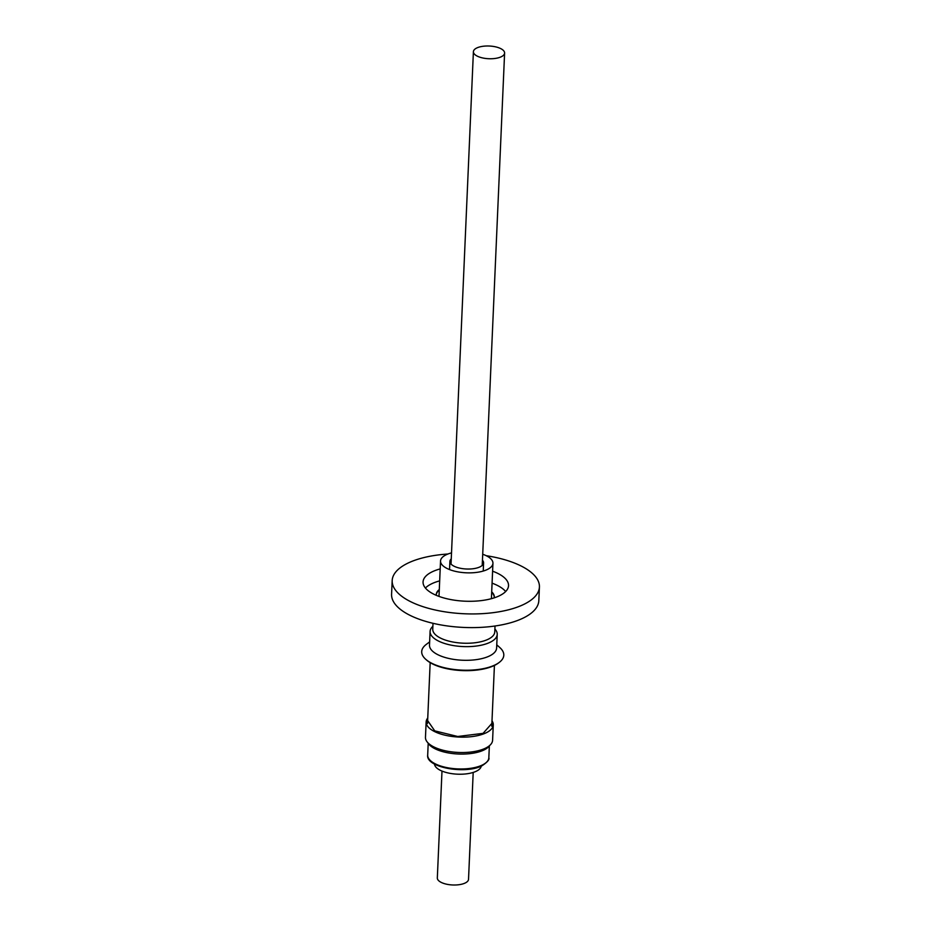 <?xml version="1.0" encoding="UTF-8"?>
<svg xmlns="http://www.w3.org/2000/svg" width="931" height="931" viewBox="0 0 931 931"><rect width="100%" height="100%" fill="white"/><g stroke="black" fill="none" stroke-linecap="round" stroke-linejoin="round"><path stroke-width="1.4" d="M501.437 56.675A15.618 6.354 -177.5 0 1 483.899 58.199A15.618 6.354 -177.5 0 1 473.402 51.694A15.618 6.354 -177.5 0 1 476.567 48.075A15.618 6.354 -177.5 0 1 494.105 46.55A15.618 6.354 -177.5 0 1 504.602 53.055A15.618 6.354 -177.5 0 1 501.437 56.675M441.992 771.077L437.326 877.945A15.618 6.354 2.5 0 0 447.823 884.45A15.618 6.354 2.5 0 0 465.36 882.925A15.618 6.354 2.5 0 0 468.526 879.306L473.192 772.439M494.268 597.318A29.036 11.824 2.5 0 0 491.673 592.407M491.696 591.837A29.036 11.824 -177.5 0 1 494.291 597.027A29.036 11.824 -177.5 0 1 494.175 597.865M447.927 554.015A73.689 30.001 2.5 0 0 407.126 563.523A73.689 30.001 2.5 0 0 392.184 580.583L391.579 594.257A73.689 30.001 2.5 0 0 420.719 619.778A73.689 30.001 2.5 0 0 523.874 617.742A73.689 30.001 2.5 0 0 538.816 600.681L539.421 587.007A73.689 30.001 2.5 0 0 486.191 555.691M392.184 580.583A73.689 30.001 2.5 0 0 441.713 611.295A73.689 30.001 2.5 0 0 524.467 604.068A73.689 30.001 2.5 0 0 539.421 587.007M505.661 591.534A42.779 17.421 2.5 0 0 492.08 583.167M439.676 580.874A42.779 17.421 2.5 0 0 431.216 583.993A42.779 17.421 2.5 0 0 425.409 588.031M492.604 571.192A42.779 17.421 -177.5 0 1 508.535 585.657A42.779 17.421 -177.5 0 1 499.854 595.561A42.779 17.421 -177.5 0 1 451.814 599.762A42.779 17.421 -177.5 0 1 423.058 581.933A42.779 17.421 -177.5 0 1 431.74 572.03A42.779 17.421 -177.5 0 1 440.2 568.911M436.302 595.34A29.036 11.824 -177.5 0 1 436.267 594.49A29.036 11.824 -177.5 0 1 439.292 589.544M439.269 590.114A29.036 11.824 2.5 0 0 436.267 594.781M451.523 552.886A26.231 10.683 2.5 0 0 445.856 554.923A26.231 10.683 2.5 0 0 440.538 560.997A26.231 10.683 2.5 0 0 458.168 571.925A26.231 10.683 2.5 0 0 487.623 569.365A26.231 10.683 2.5 0 0 492.941 563.29A26.231 10.683 2.5 0 0 482.712 554.248M489.741 745.428A31.852 12.964 -177.5 0 1 484.295 749.827A31.852 12.964 -177.5 0 1 452.117 753.493A31.852 12.964 -177.5 0 1 427.853 742.729M482.456 560.229A16.863 6.866 -177.5 0 1 483.585 562.883A16.863 6.866 -177.5 0 1 480.175 566.781A16.863 6.866 -177.5 0 1 461.229 568.434A16.863 6.866 -177.5 0 1 449.894 561.405A16.863 6.866 -177.5 0 1 451.256 558.868M492.01 720.85A33.597 13.674 -177.5 0 1 493.267 724.865L492.592 740.25A33.597 13.674 -177.5 0 1 485.784 748.035A33.597 13.674 -177.5 0 1 448.055 751.329A33.597 13.674 -177.5 0 1 425.467 737.329L426.142 721.944A33.597 13.674 -177.5 0 1 427.748 718.045M493.267 724.865A33.597 13.674 -177.5 0 1 486.459 732.65A33.597 13.674 -177.5 0 1 448.719 735.944A33.597 13.674 -177.5 0 1 426.142 721.944M427.632 720.582L434.73 730.858L457.726 736.491L483.096 733.349L491.894 723.387M429.633 641.89L426.34 644.357A41.092 16.735 2.5 0 0 425.688 659.264L426.445 659.939A40.208 16.374 2.5 0 0 494.733 665.281A40.208 16.374 2.5 0 0 498.364 663.081L499.179 662.465A41.092 16.735 2.5 0 0 499.831 647.569L496.758 644.822M425.688 659.264A41.092 16.735 2.5 0 0 495.478 664.722A41.092 16.735 2.5 0 0 499.179 662.465M432.88 626.307A33.597 13.674 2.5 0 0 430.087 631.439L429.494 645.113A33.597 13.674 2.5 0 0 452.082 659.113A33.597 13.674 2.5 0 0 489.811 655.82A33.597 13.674 2.5 0 0 496.619 648.046L497.224 634.36A33.597 13.674 2.5 0 0 494.885 629.019M430.087 631.439A33.597 13.674 2.5 0 0 452.675 645.439A33.597 13.674 2.5 0 0 490.404 642.146A33.597 13.674 2.5 0 0 497.224 634.36M433.008 623.305L432.752 629.205A31.037 12.638 2.5 0 0 453.618 642.146A31.037 12.638 2.5 0 0 488.472 639.108A31.037 12.638 2.5 0 0 494.768 631.916L495.024 626.016M434.509 764.048A23.415 9.531 2.5 0 0 450.72 773.475A23.415 9.531 2.5 0 0 476.544 771.101A23.415 9.531 2.5 0 0 481.257 766.085M482.63 764.875A30.595 12.464 -177.5 0 1 448.265 767.877A30.595 12.464 -177.5 0 1 427.69 755.122C425.746 767.703 466.059 774.545 482.188 765.643C487.437 762.117 489.648 759.498 488.833 757.787A30.595 12.464 -177.5 0 1 482.63 764.875M473.402 51.694L451.035 564.046M504.602 53.055L482.223 565.42M492.941 563.29L491.405 598.68M449.894 561.405L449.545 569.574M483.585 562.883L483.236 571.052M440.538 560.997L439.001 596.399M427.515 723.41L430.169 662.628M491.766 726.215L494.419 665.432M428.202 743.322L427.69 755.122M489.345 745.999L488.833 757.787"/></g></svg>
